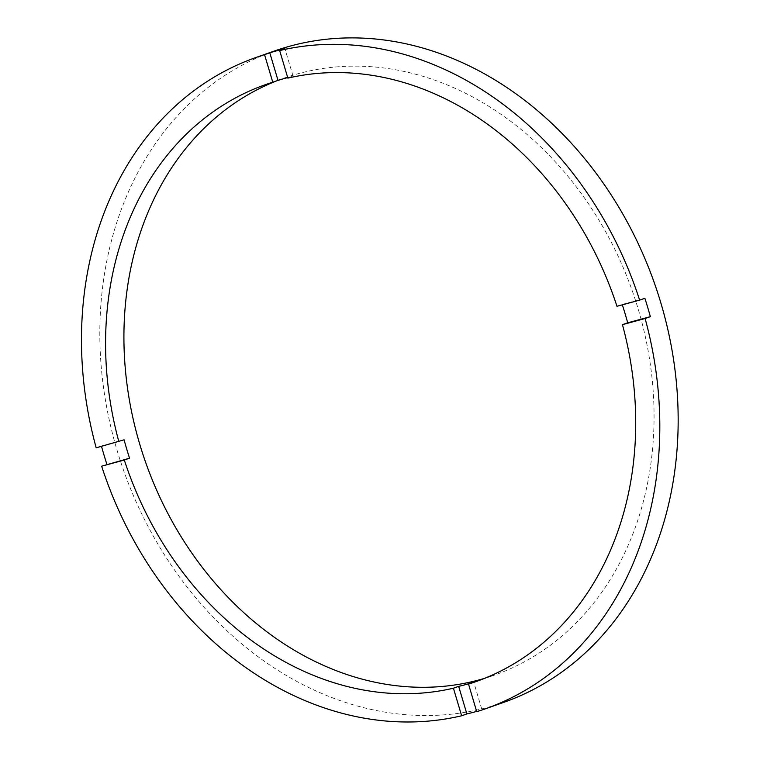 <?xml version="1.0" encoding="UTF-8"?>
<svg xmlns="http://www.w3.org/2000/svg" width="760" height="760" viewBox="0 0 760 760"><rect width="100%" height="100%" fill="white"/><g stroke="black" fill="none" stroke-linecap="round" stroke-linejoin="round"><path stroke-width="0.57" stroke-dasharray="3.8 2.85" d="M484.728 678.309A316.502 257.991 -109.4 0 0 493.971 675.288A316.502 257.991 -109.4 0 0 635.379 300.029A316.502 257.991 -109.4 0 0 298.623 73.587A316.502 257.991 -109.4 0 0 284.002 78.138A316.502 257.991 -109.4 0 0 276.982 80.74M476.662 711.398A345.268 281.438 -109.4 0 0 481.983 709.831L473.765 682.261M274.464 50.986A345.268 281.438 -109.4 0 0 120.203 460.37A345.268 281.438 -109.4 0 0 487.568 707.399A345.268 281.438 -109.4 0 0 503.519 702.439M476.738 711.673L481.983 709.831M124.089 439.822L101.422 445.977A345.268 281.438 -109.4 0 0 101.526 446.367M101.422 445.977L96.178 447.82M287.869 78.118L293.113 76.276A316.502 257.991 -109.4 0 0 287.717 77.605M616.968 306.29L622.212 304.447A316.502 257.991 -109.4 0 1 622.336 304.836M293.113 76.276L284.895 48.706M644.879 298.291L622.212 304.447M265.658 84.588L284.002 78.138M475.627 681.739L493.971 675.288"/><path stroke-width="1.14" d="M622.336 304.836A316.502 257.991 -109.4 0 1 627.693 322.82L650.351 316.663L645.107 318.506A345.268 281.438 -109.4 0 1 485.174 708.89A345.268 281.438 -109.4 0 1 476.738 711.673L468.521 684.105L473.765 682.261A316.502 257.991 -109.4 0 1 466.25 684.447A316.502 257.991 -109.4 0 1 458.66 686.365L453.416 688.208L461.643 715.778A345.268 281.438 -109.4 0 1 101.659 466.193L124.317 460.037A316.502 257.991 -109.4 0 0 453.416 688.208M124.317 460.037L129.561 458.195A316.502 257.991 -109.4 0 1 124.089 439.822L96.178 447.82A345.268 281.438 -109.4 0 1 256.12 57.437L274.464 50.986A345.268 281.438 -109.4 0 1 290.405 46.028A345.268 281.438 -109.4 0 1 657.78 293.056A345.268 281.438 -109.4 0 1 503.519 702.439L485.174 708.89M256.12 57.437A345.268 281.438 -109.4 0 1 264.547 54.654L272.773 82.222A316.502 257.991 -109.4 0 0 265.658 84.588A316.502 257.991 -109.4 0 0 118.845 441.664M272.773 82.222L278.008 80.379A316.502 257.991 -109.4 0 1 285.522 78.195A316.502 257.991 -109.4 0 1 287.717 77.605M276.982 80.74A316.502 257.991 -109.4 0 0 144.048 457.757A316.502 257.991 -109.4 0 0 479.36 679.839A316.502 257.991 -109.4 0 0 484.728 678.309M458.66 686.365L466.877 713.934A345.268 281.438 -109.4 0 0 474.468 712.006A345.268 281.438 -109.4 0 0 476.662 711.398M650.351 316.663A345.268 281.438 -109.4 0 0 644.879 298.291L639.635 300.133A345.268 281.438 -109.4 0 0 279.651 50.55L284.895 48.706A345.268 281.438 -109.4 0 0 277.305 50.635A345.268 281.438 -109.4 0 0 269.791 52.81L278.008 80.379M639.635 300.133L616.968 306.29A316.502 257.991 -109.4 0 0 287.869 78.118L279.651 50.55M468.521 684.105A316.502 257.991 -109.4 0 0 475.627 681.739A316.502 257.991 -109.4 0 0 622.45 324.662L645.107 318.506M466.877 713.934L461.643 715.778M101.659 466.193L129.561 458.195M101.526 446.367A345.268 281.438 -109.4 0 0 106.903 464.351M264.547 54.654L269.791 52.81M627.693 322.82L622.45 324.662"/></g></svg>
